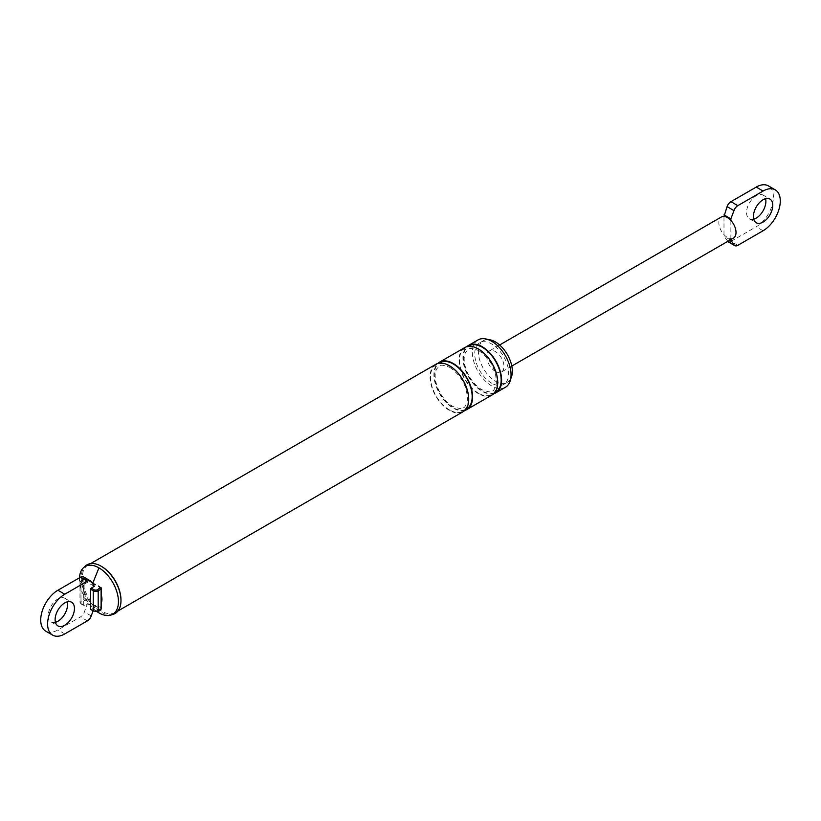 <?xml version="1.0" encoding="UTF-8"?>
<svg xmlns="http://www.w3.org/2000/svg" width="821" height="821" viewBox="0 0 821 821"><rect width="100%" height="100%" fill="white"/><g stroke="black" fill="none" stroke-linecap="round" stroke-linejoin="round"><path stroke-width="0.62" stroke-dasharray="4.11 3.08" d="M92.711 583.31L85.415 578.836L81.648 580.509A2.586 1.488 0 0 0 81.648 582.623L84.337 584.172A0.913 0.523 120 0 0 83.691 585.291L83.691 605.139A0.913 0.523 120 0 0 84.337 605.508L87.457 603.712L84.347 611.943A6.075 3.51 -60 0 1 80.499 616.899L57.911 629.943A24.312 14.039 -60 0 1 45.75 631.154M101.537 605.221L101.096 606.555A15.086 8.713 60 0 1 99.895 607.047L92.711 604.646L87.252 599.751A15.086 8.713 60 0 1 86.051 597.873L84.132 592.998L84.132 585.055L86.051 580.396A15.086 8.713 60 0 1 87.252 579.903L90.289 581.658M84.337 584.172L87.457 582.376L94.333 586.338M90.762 609.521A0.913 0.523 120 0 0 91.213 609.48L94.333 607.673L87.457 603.712M510.713 378.738A24.004 13.854 60 0 1 507.378 382.288A24.004 13.854 60 0 1 495.371 381.098A24.004 13.854 60 0 1 479.69 359.947A24.004 13.854 60 0 1 483.364 340.715A24.004 13.854 60 0 1 488.115 339.596M505.387 387.296A27.35 15.794 60 0 1 491.717 385.942A27.35 15.794 60 0 1 473.85 361.835A27.35 15.794 60 0 1 478.048 339.925M491.717 383.212A24.004 13.854 60 0 1 476.036 362.051A24.004 13.854 60 0 1 479.721 342.819A24.004 13.854 60 0 1 491.717 344.009A24.004 13.854 60 0 1 507.399 365.16A24.004 13.854 60 0 1 503.725 384.402A24.004 13.854 60 0 1 491.717 383.212M493.862 393.628A27.35 15.794 60 0 1 482.266 391.401A27.35 15.794 60 0 1 464.973 369.07A27.35 15.794 60 0 1 466.79 346.739M492.066 394.983A27.35 15.794 60 0 1 478.397 393.628A27.35 15.794 60 0 1 460.53 369.532A27.35 15.794 60 0 1 464.727 347.611M464.86 410.377A27.35 15.794 60 0 1 453.254 408.14A27.35 15.794 60 0 1 435.961 385.819A27.35 15.794 60 0 1 437.788 363.487M463.065 411.732A27.35 15.794 60 0 1 449.395 410.377A27.35 15.794 60 0 1 431.528 386.281A27.35 15.794 60 0 1 435.715 364.36M101.096 589.078L101.096 587.887L99.895 587.2A15.086 8.713 60 0 1 101.096 589.078L101.537 591.654M94.333 607.673L93.122 610.886M83.537 576.906A6.075 3.51 -60 0 1 84.347 577.727L87.457 582.376M55.438 622.318A13.67 7.892 -60 0 1 51.076 621.938A13.67 7.892 -60 0 1 48.973 610.978A13.67 7.892 -60 0 1 57.911 598.93A13.67 7.892 -60 0 1 64.746 598.252A13.67 7.892 -60 0 1 67.26 601.844M91.223 581.699L84.347 577.727M91.223 615.914L84.347 611.943M84.132 592.998A13.064 7.543 60 0 1 84.132 585.055M96.816 611.522A27.575 15.917 60 0 1 79.483 577.789M120.974 600.295A27.35 15.794 60 0 1 115.309 612.507A27.35 15.794 60 0 1 101.63 611.152A27.35 15.794 60 0 1 83.773 587.056A27.35 15.794 60 0 1 87.96 565.135A27.35 15.794 60 0 1 101.63 566.49M113.288 614.293A28.109 16.225 60 0 1 101.096 612.086A28.109 16.225 60 0 1 83.588 589.899A28.109 16.225 60 0 1 84.512 566.901M730.864 220.418L730.864 239.578M733.502 238.049A12.151 7.02 60 0 1 730.864 238.603A12.151 7.02 60 0 1 727.427 237.454A12.151 7.02 60 0 1 723.989 234.632A12.151 7.02 60 0 1 721.351 217.001M723.989 216.446L723.989 236.212L727.878 241.302M730.341 239.876L723.989 236.212M737.812 245.346L730.936 241.374A6.075 3.51 -60 0 1 727.899 241.672M727.601 241.456A6.075 3.51 -60 0 1 727.098 240.851M495.371 371.42A12.151 7.02 60 0 1 487.428 360.717A12.151 7.02 60 0 1 489.295 350.978A12.151 7.02 60 0 1 495.371 351.573A12.151 7.02 60 0 1 503.314 362.287A12.151 7.02 60 0 1 501.446 372.026A12.151 7.02 60 0 1 495.371 371.42M730.936 241.374L756.213 226.781A24.312 14.039 -60 0 0 772.099 205.363A24.312 14.039 -60 0 0 768.374 185.885M753.74 219.156A13.67 7.892 -60 0 1 749.378 218.776A13.67 7.892 -60 0 1 747.284 207.816A13.67 7.892 -60 0 1 756.213 195.767A13.67 7.892 -60 0 1 763.048 195.09A13.67 7.892 -60 0 1 765.562 198.682M81.648 580.509A0.913 0.523 -120 0 0 81.002 580.878L83.906 579.205A1.519 0.872 180 0 1 86.051 579.205L86.051 580.396M81.648 582.623A0.913 0.523 120 0 0 81.002 583.741A3.5 2.022 180 0 1 79.986 582.305A3.5 2.022 180 0 1 81.002 580.878L81.002 600.736A0.913 0.523 -120 0 0 81.648 601.844L85.415 600.172L90.289 602.994M84.553 578.836A0.913 0.523 -120 0 0 83.906 579.205L83.906 599.053A0.913 0.523 -120 0 0 84.553 600.172M85.415 578.836A0.913 0.523 -60 0 1 86.051 579.205L87.252 579.903M100.911 609.398A0.913 0.523 60 0 1 100.449 609.356L97.555 611.029A2.586 1.488 180 0 1 93.902 611.029L91.213 609.48M101.537 608.361A1.519 0.872 0 0 0 101.096 607.745A0.913 0.523 -60 0 1 100.449 608.854L100.449 609.356M87.252 599.751L86.051 599.053A1.519 0.872 0 0 0 83.906 599.053L81.002 600.736A3.5 2.022 0 0 0 79.986 602.162A3.5 2.022 0 0 0 81.002 603.589L83.691 605.139M83.691 585.291L81.002 583.741L81.002 603.589A0.913 0.523 120 0 0 81.648 603.958A2.586 1.488 180 0 1 81.648 601.844M84.337 605.508L81.648 603.958M86.051 597.873L86.051 599.053A0.913 0.523 -60 0 1 85.415 600.172M95.575 606.042L100.449 608.854M494.735 392.674A26.744 15.435 60 0 1 482.266 390.899A26.744 15.435 60 0 1 465.045 368.136A26.744 15.435 60 0 1 468.052 346.462M478.397 393.136A26.744 15.435 60 0 1 459.493 360.388A26.744 15.435 60 0 1 478.397 349.469A26.744 15.435 60 0 1 497.3 382.217A26.744 15.435 60 0 1 478.397 393.136M465.733 409.422A26.744 15.435 60 0 1 453.254 407.647A26.744 15.435 60 0 1 436.033 384.875A26.744 15.435 60 0 1 439.04 363.21M449.395 409.884A26.744 15.435 60 0 1 430.481 377.126A26.744 15.435 60 0 1 449.395 366.217A26.744 15.435 60 0 1 468.298 398.965A26.744 15.435 60 0 1 449.395 409.884M101.096 606.555L101.096 607.745L99.895 607.047M64.787 633.915L57.911 629.943M87.375 620.871L80.499 616.899M92.711 604.646L97.699 611.235M763.089 230.752L756.213 226.781M88.35 580.221L85.866 578.795L84.101 578.795L81.197 580.468L79.986 582.305L79.986 602.162L81.197 603.999L83.886 605.549M507.378 382.288L503.725 384.402M483.364 340.715L479.721 342.819M478.961 350.721C490.568 359.126 496.377 370.014 496.377 383.386C495.094 388.477 493.729 391.012 492.292 390.991C492.138 392.582 488.608 392.14 481.701 389.647C472.927 383.91 467.231 375.361 464.604 363.99C463.773 358.828 464.152 354.867 465.753 352.086C469.007 349.182 467.611 346.359 478.961 350.721M449.959 367.469C461.556 375.874 467.365 386.763 467.375 400.135C466.082 405.225 464.727 407.76 463.29 407.739C463.126 409.33 459.596 408.889 452.689 406.395C443.915 400.658 438.219 392.099 435.592 380.739C434.771 375.577 435.151 371.615 436.741 368.834C439.994 365.93 438.599 363.108 449.959 367.469M118.019 610.947L115.309 612.507M90.669 563.575L87.96 565.135M51.076 621.938L57.952 625.91M64.746 598.252L71.622 602.224M511.801 366.053L501.446 372.026M499.64 344.994L489.295 350.978M749.378 218.776L756.254 222.748M763.048 195.09L769.924 199.062"/><path stroke-width="1.23" d="M101.281 594.958L101.281 602.901A13.064 7.543 60 0 0 101.281 594.958L101.537 588.513A1.519 0.872 180 0 0 101.096 587.887A0.913 0.523 120 0 0 100.449 587.518L99.895 587.2M91.213 588.144L93.902 589.694A0.913 0.523 120 0 0 93.255 590.812L90.567 589.252A0.913 0.523 120 0 1 91.213 588.144L94.333 586.338L91.223 581.699A6.075 3.51 -60 0 0 90.413 580.878A6.075 3.51 -60 0 0 87.375 581.176L80.499 577.204A6.075 3.51 -60 0 1 83.537 576.906L90.413 580.878M95.575 584.706L92.014 582.889M488.115 339.596A24.004 13.854 60 0 1 495.371 341.895A24.004 13.854 60 0 1 510.713 378.738M466.79 346.739A27.35 15.794 60 0 1 468.586 345.384L478.048 339.925A27.35 15.794 60 0 1 491.717 341.279A27.35 15.794 60 0 1 509.584 365.376A27.35 15.794 60 0 1 505.387 387.296L495.935 392.756A27.35 15.794 60 0 1 493.862 393.628M468.586 345.384A27.35 15.794 60 0 1 482.266 346.739A27.35 15.794 60 0 1 500.133 370.835A27.35 15.794 60 0 1 495.935 392.756M437.788 363.487A27.35 15.794 60 0 1 439.584 362.133L464.727 347.611A27.35 15.794 60 0 1 478.397 348.966A27.35 15.794 60 0 1 496.264 373.073A27.35 15.794 60 0 1 492.066 394.983L466.933 409.494A27.35 15.794 60 0 1 464.86 410.377M439.584 362.133A27.35 15.794 60 0 1 453.254 363.487A27.35 15.794 60 0 1 471.121 387.584A27.35 15.794 60 0 1 466.933 409.494M90.669 563.575L435.715 364.36A27.35 15.794 60 0 1 449.395 365.714A27.35 15.794 60 0 1 467.252 389.821A27.35 15.794 60 0 1 463.065 411.732L118.019 610.947M101.281 602.901L101.537 608.361A1.519 0.872 0 0 1 101.096 608.977A0.913 0.523 60 0 1 100.911 609.398L101.537 608.361M90.567 589.252L90.567 609.1A0.913 0.523 120 0 0 90.762 609.521L93.44 611.07L98.007 611.07L100.911 609.398M93.122 610.886L91.223 615.914A6.075 3.51 -60 0 1 87.375 620.871L64.787 633.915A24.312 14.039 -60 0 1 52.626 635.115A24.312 14.039 -60 0 1 48.901 615.637A24.312 14.039 -60 0 1 64.787 594.219L87.375 581.176M64.787 625.233A13.67 7.892 -60 0 1 57.952 625.91A13.67 7.892 -60 0 1 55.849 614.95A13.67 7.892 -60 0 1 64.787 602.901A13.67 7.892 -60 0 1 71.622 602.224A13.67 7.892 -60 0 1 73.716 613.184A13.67 7.892 -60 0 1 64.787 625.233M52.626 635.115L45.75 631.154A24.312 14.039 -60 0 1 42.025 611.666A24.312 14.039 -60 0 1 57.911 590.248L80.499 577.204M67.26 601.844A13.67 7.892 -60 0 1 57.911 621.261A13.67 7.892 -60 0 1 55.438 622.318M79.483 577.789A27.575 15.917 60 0 1 83.547 567.67A27.575 15.917 60 0 1 98.951 567.865A27.575 15.917 60 0 1 117.393 593.727A27.575 15.917 60 0 1 110.907 615.052A27.575 15.917 60 0 1 98.951 612.887A27.575 15.917 60 0 1 96.816 611.522M84.512 566.901A28.109 16.225 60 0 1 85.405 565.997A28.109 16.225 60 0 1 101.096 566.182L101.63 566.49A27.35 15.794 60 0 1 120.974 599.987A27.35 15.794 60 0 1 120.974 600.295M101.096 566.182L101.096 566.182A28.109 16.225 60 0 1 120.974 600.603A28.109 16.225 60 0 1 113.288 614.293L110.907 615.052M775.25 189.846A24.312 14.039 -60 0 0 763.089 191.057L737.812 205.65A6.075 3.51 -60 0 0 733.974 210.607L727.098 206.635A6.075 3.51 -60 0 1 730.936 201.679L756.213 187.085A24.312 14.039 -60 0 1 768.374 185.885L775.25 189.846A24.312 14.039 -60 0 1 778.975 209.334A24.312 14.039 -60 0 1 763.089 230.752L737.812 245.346A6.075 3.51 -60 0 1 734.774 245.643A6.075 3.51 -60 0 1 733.974 244.822L727.878 241.302M727.098 206.635L723.989 216.446A12.151 7.02 60 0 1 727.427 217.606A12.151 7.02 60 0 1 730.864 220.418A12.151 7.02 60 0 1 733.502 238.049L511.801 366.053M733.974 210.607L730.864 218.838L723.989 214.876M499.64 344.994L721.351 217.001A12.151 7.02 60 0 1 723.989 216.446M730.864 239.578L730.864 240.184L730.341 239.876M730.864 218.838L730.864 220.418M730.864 240.184L733.974 244.822M734.774 245.643L727.899 241.672A6.075 3.51 -60 0 1 727.601 241.456M765.562 198.682A13.67 7.892 -60 0 1 756.213 218.099A13.67 7.892 -60 0 1 753.74 219.156M763.089 222.07A13.67 7.892 -60 0 1 756.254 222.748A13.67 7.892 -60 0 1 754.16 211.787A13.67 7.892 -60 0 1 763.089 199.739A13.67 7.892 -60 0 1 769.924 199.062A13.67 7.892 -60 0 1 772.027 210.022A13.67 7.892 -60 0 1 763.089 222.07M90.567 609.1L93.255 610.66A3.5 2.022 0 0 0 98.192 610.66A0.913 0.523 60 0 1 98.007 611.07M98.192 610.66L101.096 608.977L101.096 589.129L98.192 590.812L98.192 610.66M93.902 589.694A2.586 1.488 0 0 0 97.555 589.694A0.913 0.523 60 0 1 98.192 590.812A3.5 2.022 180 0 1 93.255 590.812L93.255 610.66A0.913 0.523 120 0 0 93.44 611.07M97.555 589.694L100.449 587.518M468.052 346.462A26.744 15.435 60 0 1 482.266 347.232A26.744 15.435 60 0 1 499.958 371.595A26.744 15.435 60 0 1 494.735 392.674M439.04 363.21A26.744 15.435 60 0 1 453.254 363.98A26.744 15.435 60 0 1 470.956 388.333A26.744 15.435 60 0 1 465.733 409.422M98.428 586.04L101.537 588.513A1.519 0.872 180 0 1 101.096 589.129A0.913 0.523 -120 0 0 100.449 588.021M64.787 594.219L57.911 590.248M97.699 611.235L98.951 612.887M92.711 583.31L98.951 567.865M737.812 205.65L730.936 201.679M763.089 191.057L756.213 187.085M120.974 599.987L120.974 600.603M85.405 565.997L83.547 567.67"/></g></svg>
